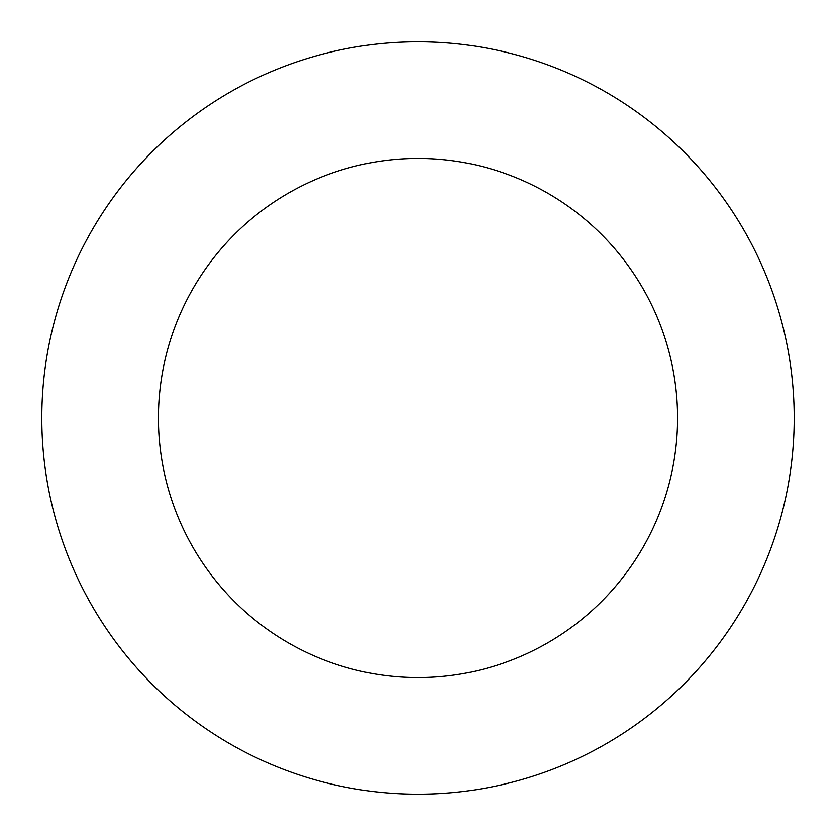 <?xml version="1.0" encoding="UTF-8"?>
<svg xmlns="http://www.w3.org/2000/svg" width="836" height="836" viewBox="0 0 836 836"><rect width="100%" height="100%" fill="white"/><g stroke="black" fill="none" stroke-linecap="round" stroke-linejoin="round"><path stroke-width="1.25" d="M158.422 418A259.578 259.578 0 0 1 547.789 193.2A259.578 259.578 0 0 1 547.789 642.8A259.578 259.578 0 0 1 158.422 418M41.8 418A376.2 376.2 0 0 1 606.1 92.2A376.2 376.2 0 0 1 606.1 743.8A376.2 376.2 0 0 1 41.8 418"/></g></svg>
